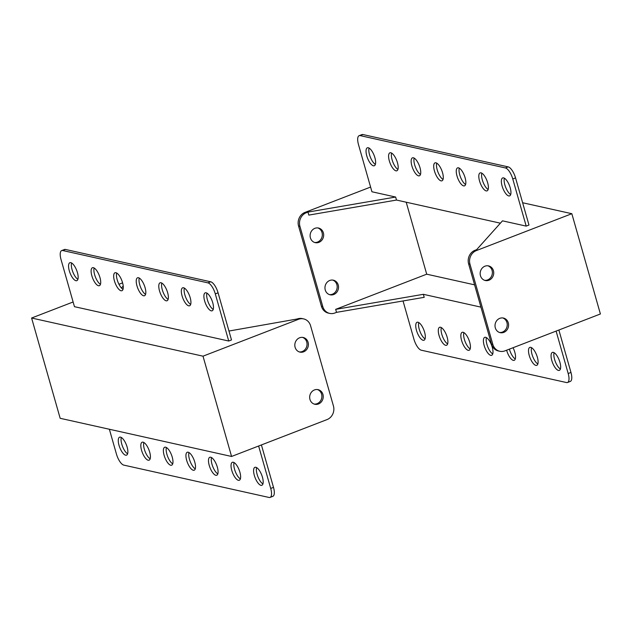 <?xml version="1.0" encoding="UTF-8"?>
<svg xmlns="http://www.w3.org/2000/svg" width="632" height="632" viewBox="0 0 632 632"><rect width="100%" height="100%" fill="white"/><g stroke="black" fill="none" stroke-linecap="round" stroke-linejoin="round"><path stroke-width="0.95" d="M499.801 318.338A7.489 6.755 102.6 0 0 495.014 325.891A7.489 6.755 102.6 0 0 500.173 332.661A7.489 6.755 102.6 0 0 503.799 332.377A7.489 6.755 102.6 0 0 508.586 324.816A7.489 6.755 102.6 0 0 503.428 318.046A7.489 6.755 102.6 0 0 499.801 318.338M499.509 332.472A7.489 6.755 102.6 0 0 502.448 332.077A7.489 6.755 102.6 0 0 507.235 324.895A7.489 6.755 102.6 0 0 502.74 317.935M333.743 294.512A7.489 6.755 -77.4 0 1 330.117 294.796A7.489 6.755 -77.4 0 1 324.959 288.034A7.489 6.755 -77.4 0 1 329.746 280.474A7.489 6.755 -77.4 0 1 333.372 280.181A7.489 6.755 -77.4 0 1 338.531 286.952A7.489 6.755 -77.4 0 1 333.743 294.512M329.454 294.615A7.489 6.755 102.6 0 0 332.393 294.212A7.489 6.755 102.6 0 0 337.18 287.039A7.489 6.755 102.6 0 0 332.685 280.071M484.949 266.19A7.489 6.755 102.6 0 0 480.162 273.751A7.489 6.755 102.6 0 0 485.321 280.521A7.489 6.755 102.6 0 0 488.947 280.229A7.489 6.755 102.6 0 0 493.734 272.668A7.489 6.755 102.6 0 0 488.576 265.906A7.489 6.755 102.6 0 0 484.949 266.19M484.649 280.332A7.489 6.755 102.6 0 0 487.596 279.929A7.489 6.755 102.6 0 0 492.383 272.755A7.489 6.755 102.6 0 0 487.888 265.788M318.891 242.364A7.489 6.755 -77.4 0 1 315.265 242.656A7.489 6.755 -77.4 0 1 310.107 235.886A7.489 6.755 -77.4 0 1 314.894 228.326A7.489 6.755 -77.4 0 1 318.52 228.041A7.489 6.755 -77.4 0 1 323.679 234.812A7.489 6.755 -77.4 0 1 318.891 242.364M314.594 242.467A7.489 6.755 102.6 0 0 317.541 242.064A7.489 6.755 102.6 0 0 322.328 234.891A7.489 6.755 102.6 0 0 317.833 227.931M375.376 164.391A9.622 3.563 68.9 0 1 369.554 154.793A9.622 3.563 68.9 0 1 369.072 148.078M366.773 155.867A9.622 3.563 68.9 0 1 367.366 147.793A9.622 3.563 68.9 0 1 374.895 157.676A9.622 3.563 68.9 0 1 374.302 165.75A9.622 3.563 68.9 0 1 366.773 155.867M425.075 338.878A9.622 3.563 68.9 0 1 419.261 329.28A9.622 3.563 68.9 0 1 418.779 322.565M416.48 330.354A9.622 3.563 68.9 0 1 417.065 322.281A9.622 3.563 68.9 0 1 424.593 332.163A9.622 3.563 68.9 0 1 424.009 340.237A9.622 3.563 68.9 0 1 416.48 330.354M397.931 169.416A9.622 3.563 68.9 0 1 392.109 159.817A9.622 3.563 68.9 0 1 391.627 153.102M389.328 160.891A9.622 3.563 68.9 0 1 389.92 152.818A9.622 3.563 68.9 0 1 397.449 162.701A9.622 3.563 68.9 0 1 396.857 170.774A9.622 3.563 68.9 0 1 389.328 160.891M447.63 343.895A9.622 3.563 68.9 0 1 441.808 334.304A9.622 3.563 68.9 0 1 441.326 327.581M439.027 335.379A9.622 3.563 68.9 0 1 439.619 327.297A9.622 3.563 68.9 0 1 447.148 337.18A9.622 3.563 68.9 0 1 446.555 345.262A9.622 3.563 68.9 0 1 439.027 335.379M420.478 174.432A9.622 3.563 68.9 0 1 414.663 164.834A9.622 3.563 68.9 0 1 414.181 158.119M411.882 165.908A9.622 3.563 68.9 0 1 412.475 157.834A9.622 3.563 68.9 0 1 420.003 167.717A9.622 3.563 68.9 0 1 419.411 175.791A9.622 3.563 68.9 0 1 411.882 165.908M470.184 348.919A9.622 3.563 68.9 0 1 464.362 339.321A9.622 3.563 68.9 0 1 463.88 332.606M461.581 340.395A9.622 3.563 68.9 0 1 462.174 332.321A9.622 3.563 68.9 0 1 469.702 342.204A9.622 3.563 68.9 0 1 469.11 350.278A9.622 3.563 68.9 0 1 461.581 340.395M443.032 179.456A9.622 3.563 68.9 0 1 437.218 169.858A9.622 3.563 68.9 0 1 436.736 163.143M434.437 170.932A9.622 3.563 68.9 0 1 435.021 162.859A9.622 3.563 68.9 0 1 442.55 172.741A9.622 3.563 68.9 0 1 441.966 180.815A9.622 3.563 68.9 0 1 434.437 170.932M492.739 353.944A9.622 3.563 68.9 0 1 486.917 344.345A9.622 3.563 68.9 0 1 486.435 337.63M484.136 345.42A9.622 3.563 68.9 0 1 484.728 337.346A9.622 3.563 68.9 0 1 492.257 347.229A9.622 3.563 68.9 0 1 491.664 355.303A9.622 3.563 68.9 0 1 484.136 345.42M465.587 184.481A9.622 3.563 68.9 0 1 459.764 174.882A9.622 3.563 68.9 0 1 459.29 168.167M456.991 175.957A9.622 3.563 68.9 0 1 457.576 167.875A9.622 3.563 68.9 0 1 465.105 177.758A9.622 3.563 68.9 0 1 464.512 185.84A9.622 3.563 68.9 0 1 456.991 175.957M515.293 358.96A9.622 3.563 68.9 0 1 509.471 349.37A9.622 3.563 68.9 0 1 509.408 349.133M513.042 347.726A9.622 3.563 68.9 0 1 514.811 352.245A9.622 3.563 68.9 0 1 514.219 360.319A9.622 3.563 68.9 0 1 506.69 350.436A9.622 3.563 68.9 0 1 506.627 350.207M488.141 189.497A9.622 3.563 68.9 0 1 482.319 179.899A9.622 3.563 68.9 0 1 481.837 173.184M479.538 180.973A9.622 3.563 68.9 0 1 480.13 172.899A9.622 3.563 68.9 0 1 487.659 182.782A9.622 3.563 68.9 0 1 487.067 190.856A9.622 3.563 68.9 0 1 479.538 180.973M537.848 363.985A9.622 3.563 68.9 0 1 532.026 354.386A9.622 3.563 68.9 0 1 531.544 347.671M529.245 355.461A9.622 3.563 68.9 0 1 529.837 347.387A9.622 3.563 68.9 0 1 537.366 357.27A9.622 3.563 68.9 0 1 536.773 365.343A9.622 3.563 68.9 0 1 529.245 355.461M510.696 194.522A9.622 3.563 68.9 0 1 504.873 184.923A9.622 3.563 68.9 0 1 504.391 178.208M502.092 185.998A9.622 3.563 68.9 0 1 502.685 177.924A9.622 3.563 68.9 0 1 510.214 187.807A9.622 3.563 68.9 0 1 509.621 195.881A9.622 3.563 68.9 0 1 502.092 185.998M560.402 369.009A9.622 3.563 68.9 0 1 554.58 359.411A9.622 3.563 68.9 0 1 554.098 352.695M551.799 360.485A9.622 3.563 68.9 0 1 552.392 352.411A9.622 3.563 68.9 0 1 559.92 362.294A9.622 3.563 68.9 0 1 559.328 370.368A9.622 3.563 68.9 0 1 551.799 360.485M567.528 382.494A10.697 3.958 -111.1 0 0 568.184 373.52L570.965 372.453A10.697 3.958 68.9 0 1 570.309 381.42L567.528 382.494A10.697 3.958 -111.1 0 1 566.533 382.55L421.291 350.207A10.697 3.958 -111.1 0 1 413.921 339.179L403.034 300.958M568.184 373.52L556.105 331.097M474.593 284.842L426.711 274.185L335.671 309.356L336.524 312.358L424.206 297.324L423.345 294.315L480.944 307.136M491.475 344.108L492.826 344.408A10.697 9.646 102.6 0 0 499.77 351.266L498.419 350.965A10.697 9.646 -77.4 0 1 491.475 344.108L468.62 263.884A10.697 9.646 -77.4 0 1 475.035 250.272L476.662 249.64L502.487 220.837L526.195 226.114L512.773 178.982A10.697 3.958 -111.1 0 0 505.403 167.946L360.161 135.611A10.697 3.958 -111.1 0 0 359.158 135.659A10.697 3.958 -111.1 0 0 358.502 144.633L371.932 191.765L395.64 197.042L396.501 200.052L308.819 215.093L307.958 212.083L306.33 212.715A10.697 9.646 102.6 0 0 299.923 226.319L322.77 306.544A10.697 9.646 102.6 0 0 329.714 313.401A10.697 9.646 102.6 0 0 334.897 312.99L336.524 312.358M395.64 197.042L307.958 212.083M492.826 344.408L469.971 264.184L468.62 263.884M499.77 351.266A10.697 9.646 102.6 0 0 504.952 350.855L600.4 313.978L571.834 213.703L522.625 202.746M370.589 187.064L304.98 212.407L306.33 212.715M359.158 135.659L361.938 134.584A10.697 3.958 68.9 0 1 362.942 134.537L508.183 166.88A10.697 3.958 68.9 0 1 515.554 177.908L528.976 225.039L526.195 226.114M475.035 250.272L476.386 250.572L571.834 213.703M476.386 250.572A10.697 9.646 102.6 0 0 469.971 264.184M329.714 313.401L328.363 313.101A10.697 9.646 -77.4 0 1 321.419 306.243L298.565 226.019A10.697 9.646 -77.4 0 1 304.98 212.407M570.965 372.453L558.878 330.023M396.501 200.052L500.378 223.183M426.711 274.185L406.21 202.216M423.345 294.315L335.671 309.356M314.167 404.069A7.489 6.755 102.6 0 0 317.106 403.674A7.489 6.755 102.6 0 0 321.893 396.493A7.489 6.755 102.6 0 0 317.406 389.533M314.46 389.936A7.489 6.755 -77.4 0 1 318.086 389.644A7.489 6.755 -77.4 0 1 323.244 396.414A7.489 6.755 -77.4 0 1 318.457 403.974A7.489 6.755 -77.4 0 1 314.831 404.259A7.489 6.755 -77.4 0 1 309.672 397.496A7.489 6.755 -77.4 0 1 314.46 389.936M299.315 351.929A7.489 6.755 102.6 0 0 302.254 351.526A7.489 6.755 102.6 0 0 307.041 344.353A7.489 6.755 102.6 0 0 302.546 337.385M299.608 337.788A7.489 6.755 -77.4 0 1 303.234 337.504A7.489 6.755 -77.4 0 1 308.392 344.266A7.489 6.755 -77.4 0 1 303.605 351.827A7.489 6.755 -77.4 0 1 299.979 352.119A7.489 6.755 -77.4 0 1 294.82 345.349A7.489 6.755 -77.4 0 1 299.608 337.788M212.739 302.72A9.622 3.563 -111.1 0 0 205.218 292.837A9.622 3.563 -111.1 0 0 204.626 300.911A9.622 3.563 -111.1 0 0 212.155 310.794A9.622 3.563 -111.1 0 0 212.739 302.72M206.925 293.122A9.622 3.563 -111.1 0 0 207.407 299.837A9.622 3.563 -111.1 0 0 213.221 309.435M262.446 477.207A9.622 3.563 -111.1 0 0 254.917 467.325A9.622 3.563 -111.1 0 0 254.325 475.398A9.622 3.563 -111.1 0 0 261.853 485.281A9.622 3.563 -111.1 0 0 262.446 477.207M256.624 467.609A9.622 3.563 -111.1 0 0 257.106 474.324A9.622 3.563 -111.1 0 0 262.928 483.922M190.192 297.696A9.622 3.563 -111.1 0 0 182.664 287.813A9.622 3.563 -111.1 0 0 182.071 295.895A9.622 3.563 -111.1 0 0 189.6 305.777A9.622 3.563 -111.1 0 0 190.192 297.696M184.37 288.105A9.622 3.563 -111.1 0 0 184.852 294.82A9.622 3.563 -111.1 0 0 190.674 304.419M239.891 472.183A9.622 3.563 -111.1 0 0 232.363 462.3A9.622 3.563 -111.1 0 0 231.77 470.374A9.622 3.563 -111.1 0 0 239.299 480.257A9.622 3.563 -111.1 0 0 239.891 472.183M234.069 462.584A9.622 3.563 -111.1 0 0 234.551 469.299A9.622 3.563 -111.1 0 0 240.373 478.898M167.638 292.679A9.622 3.563 -111.1 0 0 160.109 282.796A9.622 3.563 -111.1 0 0 159.517 290.87A9.622 3.563 -111.1 0 0 167.046 300.753A9.622 3.563 -111.1 0 0 167.638 292.679M161.816 283.081A9.622 3.563 -111.1 0 0 162.298 289.796A9.622 3.563 -111.1 0 0 168.12 299.394M217.337 467.167A9.622 3.563 -111.1 0 0 209.808 457.284A9.622 3.563 -111.1 0 0 209.224 465.357A9.622 3.563 -111.1 0 0 216.752 475.24A9.622 3.563 -111.1 0 0 217.337 467.167M211.523 457.568A9.622 3.563 -111.1 0 0 211.997 464.283A9.622 3.563 -111.1 0 0 217.819 473.882M145.084 287.655A9.622 3.563 -111.1 0 0 137.555 277.772A9.622 3.563 -111.1 0 0 136.962 285.846A9.622 3.563 -111.1 0 0 144.491 295.729A9.622 3.563 -111.1 0 0 145.084 287.655M139.261 278.056A9.622 3.563 -111.1 0 0 139.743 284.771A9.622 3.563 -111.1 0 0 145.565 294.37M194.782 462.142A9.622 3.563 -111.1 0 0 187.254 452.259A9.622 3.563 -111.1 0 0 186.669 460.333A9.622 3.563 -111.1 0 0 194.198 470.216A9.622 3.563 -111.1 0 0 194.782 462.142M188.968 452.544A9.622 3.563 -111.1 0 0 189.45 459.259A9.622 3.563 -111.1 0 0 195.264 468.857M122.529 282.63A9.622 3.563 -111.1 0 0 115 272.755A9.622 3.563 -111.1 0 0 114.408 280.829A9.622 3.563 -111.1 0 0 121.936 290.712A9.622 3.563 -111.1 0 0 122.529 282.63M116.707 273.04A9.622 3.563 -111.1 0 0 117.189 279.755A9.622 3.563 -111.1 0 0 123.011 289.353M172.236 457.118A9.622 3.563 -111.1 0 0 164.707 447.235A9.622 3.563 -111.1 0 0 164.115 455.309A9.622 3.563 -111.1 0 0 171.643 465.192A9.622 3.563 -111.1 0 0 172.236 457.118M166.413 447.519A9.622 3.563 -111.1 0 0 166.895 454.242A9.622 3.563 -111.1 0 0 172.71 463.833M99.975 277.614A9.622 3.563 -111.1 0 0 92.446 267.731A9.622 3.563 -111.1 0 0 91.853 275.805A9.622 3.563 -111.1 0 0 99.382 285.688A9.622 3.563 -111.1 0 0 99.975 277.614M94.152 268.015A9.622 3.563 -111.1 0 0 94.634 274.73A9.622 3.563 -111.1 0 0 100.456 284.329M149.681 452.101A9.622 3.563 -111.1 0 0 142.153 442.218A9.622 3.563 -111.1 0 0 141.56 450.292A9.622 3.563 -111.1 0 0 149.089 460.175A9.622 3.563 -111.1 0 0 149.681 452.101M143.859 442.503A9.622 3.563 -111.1 0 0 144.341 449.218A9.622 3.563 -111.1 0 0 150.163 458.816M77.42 272.59A9.622 3.563 -111.1 0 0 69.891 262.707A9.622 3.563 -111.1 0 0 69.299 270.78A9.622 3.563 -111.1 0 0 76.828 280.663A9.622 3.563 -111.1 0 0 77.42 272.59M71.598 262.991A9.622 3.563 -111.1 0 0 72.08 269.706A9.622 3.563 -111.1 0 0 77.902 279.305M127.127 447.077A9.622 3.563 -111.1 0 0 119.598 437.194A9.622 3.563 -111.1 0 0 119.006 445.268A9.622 3.563 -111.1 0 0 126.534 455.151A9.622 3.563 -111.1 0 0 127.127 447.077M121.305 437.478A9.622 3.563 -111.1 0 0 121.786 444.193A9.622 3.563 -111.1 0 0 127.609 453.792M109.376 429.254L116.446 454.092A10.697 3.958 -111.1 0 0 123.817 465.12L269.058 497.463A10.697 3.958 -111.1 0 0 270.062 497.416A10.697 3.958 -111.1 0 0 270.717 488.441L273.498 487.367L261.411 444.936M273.498 487.367A10.697 3.958 68.9 0 1 272.842 496.341L270.062 497.416M123.208 286.051L121.447 288.018M228.966 331.042L297.103 319.01A10.697 9.646 -77.4 0 1 302.286 318.599L303.637 318.899A10.697 9.646 102.6 0 0 298.454 319.31L297.103 319.01M73.122 301.978L31.6 318.022L60.166 418.297L231.573 456.462L327.021 419.593A10.697 9.646 102.6 0 0 333.435 405.981L310.581 325.757A10.697 9.646 102.6 0 0 303.637 318.899M31.6 318.022L203.006 356.179L298.454 319.31M218.08 292.821L231.502 339.953L228.729 341.027L74.458 306.678L61.035 259.547A10.697 3.958 -111.1 0 1 61.691 250.58A10.697 3.958 -111.1 0 1 62.686 250.525L207.936 282.867L210.709 281.793A10.697 3.958 68.9 0 1 218.08 292.821L215.299 293.896A10.697 3.958 -111.1 0 0 207.936 282.867M122.592 282.867L118.958 284.274M231.573 456.462L203.006 356.179M61.691 250.58L64.472 249.506A10.697 3.958 68.9 0 1 65.467 249.45L210.709 281.793M228.729 341.027L215.299 293.896M270.717 488.441L258.63 446.01M321.419 306.243L322.77 306.544M299.923 226.319L298.565 226.019M362.942 134.537L360.161 135.611M505.403 167.946L508.183 166.88M515.554 177.908L512.773 178.982M65.467 249.45L62.686 250.525"/></g></svg>

